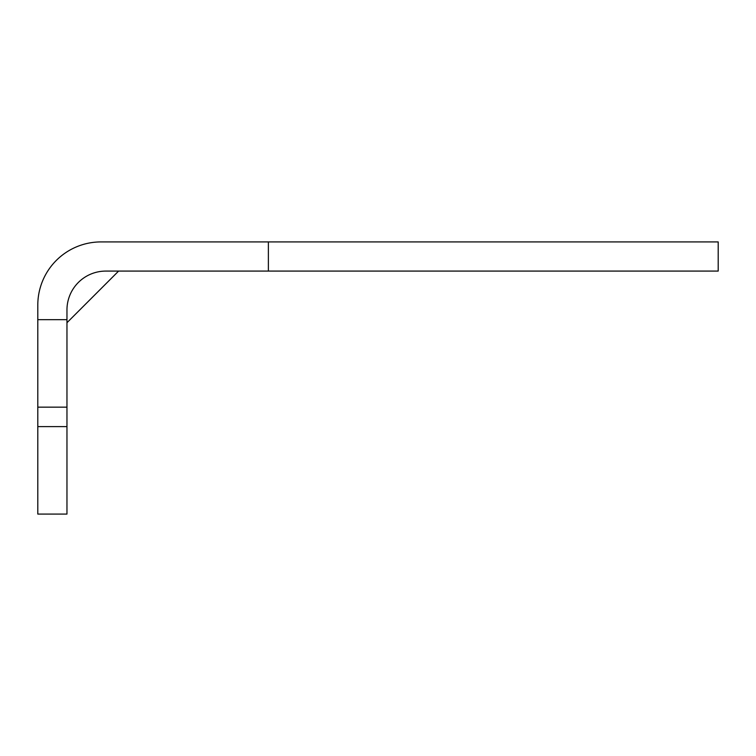 <?xml version="1.0" encoding="UTF-8"?>
<svg xmlns="http://www.w3.org/2000/svg" width="756" height="756" viewBox="0 0 756 756"><rect width="100%" height="100%" fill="white"/><g stroke="black" fill="none" stroke-linecap="round" stroke-linejoin="round"><path stroke-width="1.13" d="M268.38 271.083L268.38 241.92L718.2 241.92L718.2 271.083L105.84 271.083A38.877 38.877 0 0 0 66.963 309.96L66.963 319.684L37.8 319.684L37.8 514.08L66.963 514.08L66.963 426.601L37.8 426.601M66.963 319.684L66.963 426.601M268.38 241.92L100.983 241.92A63.183 63.183 0 0 0 37.8 305.103L37.8 319.684M66.963 407.163L37.8 407.163M118.607 271.083L66.963 322.727"/></g></svg>
